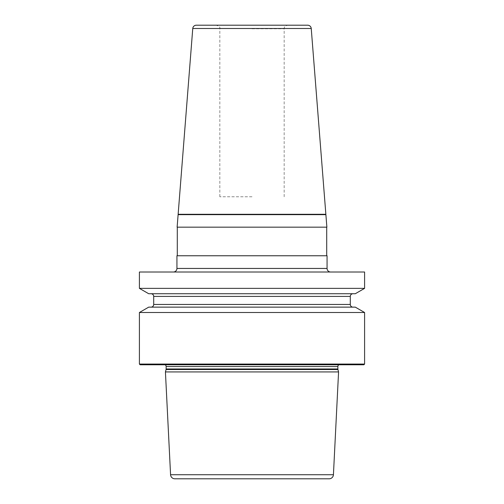 <?xml version="1.0" encoding="UTF-8"?>
<svg xmlns="http://www.w3.org/2000/svg" width="504" height="504" viewBox="0 0 504 504"><rect width="100%" height="100%" fill="white"/><g stroke="black" fill="none" stroke-linecap="round" stroke-linejoin="round"><path stroke-width="0.38" stroke-dasharray="2.52 1.89" d="M325.861 214.288L178.139 214.288M307.673 25.2L196.327 25.2M252 25.2L287.746 25.2L252 25.2M252 196.774L219.832 196.774L252 196.774M352.976 293.731L151.024 293.731L352.976 293.731M352.976 307.138L151.024 307.138L352.976 307.138M355.295 307.138L148.705 307.138M364.594 312.505L139.406 312.505M364.594 364.058L139.406 364.058M364.594 288.364L139.406 288.364M364.594 272.015L139.406 272.015M363.882 364.776L140.118 364.776M161.299 364.776L342.701 364.776L161.299 364.776L163.699 364.436A2.142 2.142 0 0 1 165.18 364.776M342.701 364.776L340.301 364.436A2.142 2.142 0 0 0 338.82 364.776M338.575 371.921L165.425 371.921M329.144 478.8L174.857 478.8M173.363 272.015L330.637 272.015L173.363 272.015M327.065 255.755L176.936 255.755M326.705 255.755L177.295 255.755L326.705 255.755M326.705 227.159L177.295 227.159L326.705 227.159M326.876 227.159L177.124 227.159M325.886 214.647L178.114 214.647M355.295 293.731L148.705 293.731M311.239 28.495L192.761 28.495M252 28.772L284.168 28.772L252 28.772M350.299 296.415L153.701 296.415M350.299 304.454L153.701 304.454M340.301 364.436L163.699 364.436L340.301 364.436M337.863 366.559L166.137 366.559M337.863 368.972L166.137 368.972M337.932 369.526L166.068 369.526M333.428 474.724L170.572 474.724M176.936 268.443L327.065 268.443M284.168 196.774L284.168 28.772C284.47 27.953 283.544 26.366 287.746 25.2M219.832 196.774L219.832 28.772C220.494 27.575 219.303 26.384 216.254 25.2M340.005 364.417L163.995 364.417L340.005 364.417"/><path stroke-width="0.76" d="M311.239 28.495L325.861 214.288L178.139 214.288L192.761 28.495L311.239 28.495A3.572 3.572 0 0 0 307.673 25.2L196.327 25.2A3.572 3.572 0 0 0 192.761 28.495M352.976 307.138A2.684 2.684 0 0 1 350.299 304.454L350.299 296.415A2.684 2.684 0 0 1 352.976 293.731M151.024 307.138A2.684 2.684 0 0 0 153.701 304.454L153.701 296.415A2.684 2.684 0 0 0 151.024 293.731M355.295 307.138L148.705 307.138L139.406 312.505L364.594 312.505L355.295 307.138M364.594 312.505L364.594 364.058L139.406 364.058L139.406 312.505M364.594 272.015L364.594 288.364L139.406 288.364L139.406 272.015L364.594 272.015M139.406 364.058L140.118 364.776L363.882 364.776L364.594 364.058M338.82 364.776A2.142 2.142 0 0 0 337.863 366.559L337.863 368.972A2.142 2.142 0 0 0 337.932 369.526L338.575 371.921L165.425 371.921L170.572 474.724A4.29 4.29 0 0 0 174.857 478.8L329.144 478.8A4.29 4.29 0 0 0 333.428 474.724L170.572 474.724M165.18 364.776A2.142 2.142 0 0 1 166.137 366.559L166.137 368.972A2.142 2.142 0 0 1 166.068 369.526L165.425 371.921M338.575 371.921L333.428 474.724M176.936 268.443L327.065 268.443L327.065 255.755L176.936 255.755L176.936 268.443A3.572 3.572 0 0 1 173.363 272.015M327.065 268.443A3.572 3.572 0 0 0 330.637 272.015M326.705 227.159L326.705 255.755M177.295 227.159L177.295 255.755M177.124 227.159L326.876 227.159L325.886 214.647L178.114 214.647L177.124 227.159M364.594 288.364L355.295 293.731L148.705 293.731L139.406 288.364M350.299 296.415L153.701 296.415M350.299 304.454L153.701 304.454M337.863 366.559L166.137 366.559M337.863 368.972L166.137 368.972M337.932 369.526L166.068 369.526"/></g></svg>
